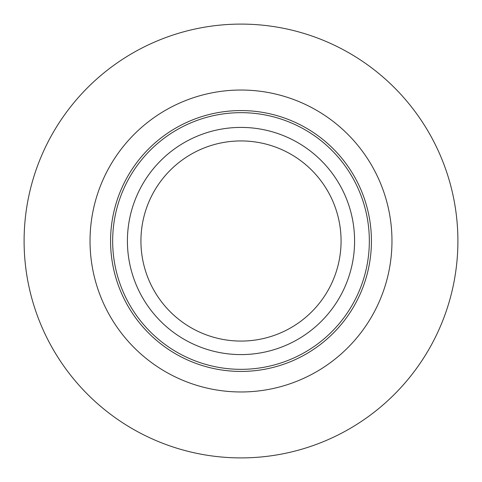 <?xml version="1.0" encoding="UTF-8"?>
<svg xmlns="http://www.w3.org/2000/svg" width="482" height="482" viewBox="0 0 482 482"><rect width="100%" height="100%" fill="white"/><g stroke="black" fill="none" stroke-linecap="round" stroke-linejoin="round"><path stroke-width="0.72" d="M241 110.571A130.429 130.429 0 0 1 371.429 241A130.429 130.429 0 0 1 241 371.429A130.429 130.429 0 0 1 110.571 241A130.429 130.429 0 0 1 241 110.571A130.429 130.429 0 0 0 110.571 241A130.429 130.429 0 0 0 241 371.429M241 457.9A216.9 216.9 0 0 0 457.9 241A216.9 216.9 0 0 0 241 24.1A216.9 216.9 0 0 0 24.1 241A216.9 216.9 0 0 0 241 457.9M241 391.968A150.968 150.968 0 0 1 90.032 241A150.968 150.968 0 0 1 241 90.032A150.968 150.968 0 0 1 391.968 241A150.968 150.968 0 0 1 241 391.968M241 341.069A100.069 100.069 0 0 0 341.069 241A100.069 100.069 0 0 0 241 140.931A100.069 100.069 0 0 0 140.931 241A100.069 100.069 0 0 0 241 341.069M241 127.411A113.589 113.589 0 0 1 354.589 241A113.589 113.589 0 0 1 241 354.589A113.589 113.589 0 0 1 127.411 241A113.589 113.589 0 0 1 241 127.411M241 369.339A128.339 128.339 0 0 0 369.339 241A128.339 128.339 0 0 0 241 112.661A128.339 128.339 0 0 0 112.661 241A128.339 128.339 0 0 0 241 369.339"/></g></svg>
